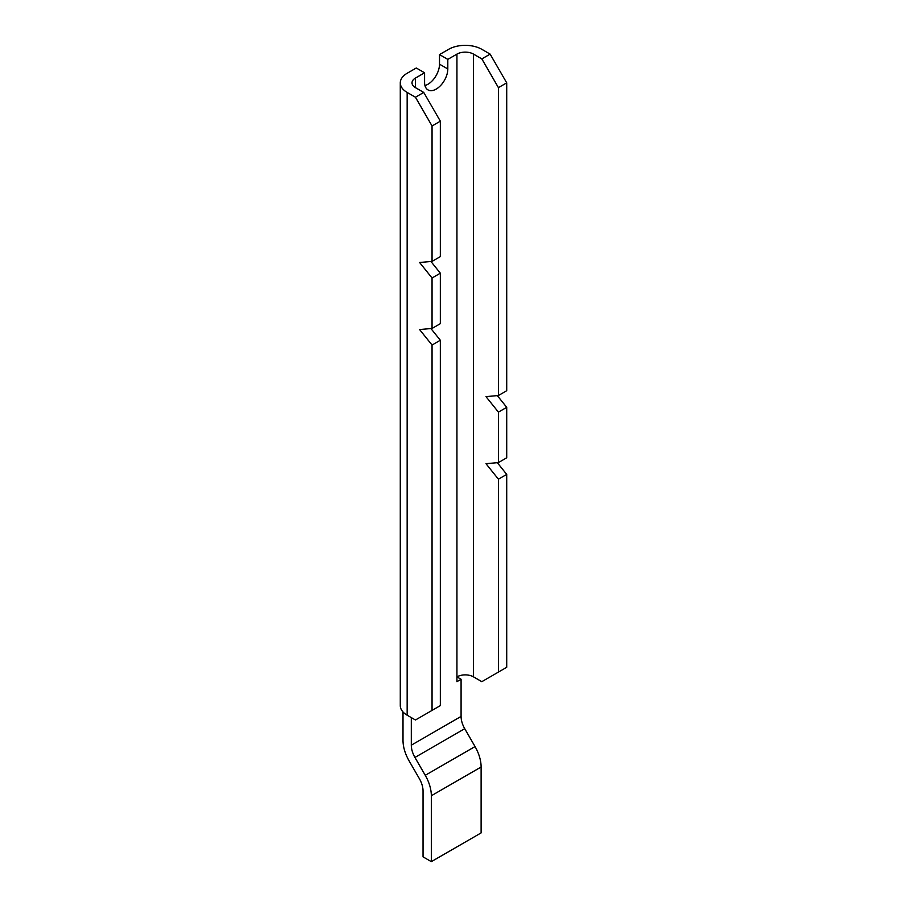 <?xml version="1.0" encoding="UTF-8"?>
<svg xmlns="http://www.w3.org/2000/svg" width="907" height="907" viewBox="0 0 907 907"><rect width="100%" height="100%" fill="white"/><g stroke="black" fill="none" stroke-linecap="round" stroke-linejoin="round"><path stroke-width="1.36" d="M430.938 261.488L440.337 273.188L440.337 323.663L432.049 328.447L419.601 329.558L432.049 345.045L432.049 710.408L440.337 705.623L440.337 340.25L432.049 345.045M432.049 328.447L432.049 277.984L419.601 262.497L432.049 261.386L432.049 125.971L415.451 97.219L407.152 92.435A23.469 13.548 0 0 1 400.282 82.854L400.282 705.623A23.469 13.548 180 0 0 407.152 715.204L415.451 719.988L432.049 710.408M430.938 328.549L440.337 340.25M415.451 97.219L423.75 92.435L415.451 87.639L415.451 78.059A11.734 6.78 0 0 0 412.016 82.854A11.734 6.78 0 0 0 415.451 87.639M423.75 92.435L440.337 121.175L432.049 125.971M432.049 261.386L440.337 256.59L440.337 121.175M440.337 273.188L432.049 277.984M490.131 54.114L481.832 49.318A23.469 13.548 0 0 0 448.636 49.318L439.51 54.59L447.809 59.374L456.935 54.114L456.935 681.667L461.085 679.275L456.935 676.871A11.734 6.78 180 0 1 473.533 676.871L473.533 54.114L481.832 58.898L490.131 54.114L506.718 82.854L506.718 390.724L498.419 395.52L485.982 396.631L498.419 412.118L498.419 462.581L485.982 463.692L498.419 479.179L498.419 672.087L506.718 667.291L506.718 474.395L497.308 462.683M497.308 395.622L506.718 407.322L506.718 457.797L498.419 462.581M506.718 82.854L498.419 87.639L498.419 395.52M498.419 87.639L481.832 58.898M498.419 672.087L481.832 681.667L473.533 676.871M498.419 412.118L506.718 407.322M498.419 479.179L506.718 474.395M431.335 861.65L431.335 795.745A29.33 16.938 -120 0 0 425.258 775.304L414.941 757.447L464.735 728.695L475.041 746.563A29.33 16.938 60 0 1 481.118 767.005L481.118 832.909L431.335 861.65L423.036 856.854L423.036 790.949A17.596 10.158 -120 0 0 419.385 778.694L409.08 760.826A29.33 16.938 -120 0 1 403.003 740.384L403.003 711.95M424.952 85.553A16.428 9.489 120 0 0 439.51 64.17L439.51 54.59M439.51 64.17L447.809 68.955A16.428 9.489 120 0 1 440.643 85.496A16.428 9.489 120 0 1 427.979 89.895A16.428 9.489 120 0 1 424.578 82.378L424.578 72.787L416.279 68.002L407.152 73.274A23.469 13.548 0 0 0 400.282 82.854M464.735 728.695A17.596 10.158 60 0 1 461.085 716.428L461.085 679.275M447.809 68.955L447.809 59.374M424.578 72.787L415.451 78.059M461.085 716.428L411.302 745.18L411.302 717.596M411.302 745.18A17.596 10.158 -120 0 0 414.941 757.447M473.533 54.114A11.734 6.78 0 0 0 456.935 54.114M407.152 715.204L407.152 92.435M425.258 775.304L475.041 746.563M431.335 795.745L481.118 767.005"/></g></svg>
